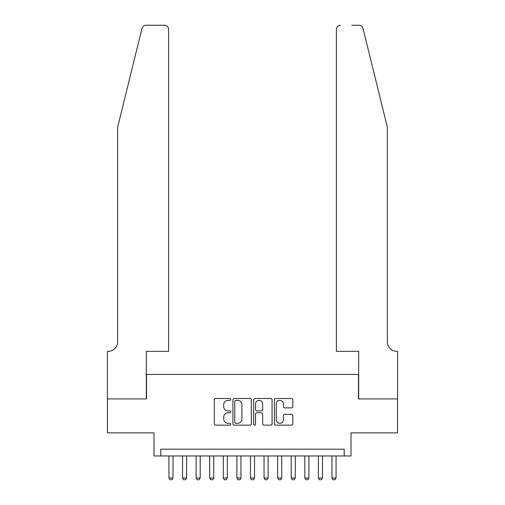 <?xml version="1.0" encoding="UTF-8"?>
<svg xmlns="http://www.w3.org/2000/svg" width="505" height="505" viewBox="0 0 505 505"><rect width="100%" height="100%" fill="white"/><g stroke="black" fill="none" stroke-linecap="round" stroke-linejoin="round"><path stroke-width="0.76" d="M230.76 399.411A0.934 0.934 0 0 0 229.825 398.477L215.654 398.477A1.332 1.332 0 0 0 214.322 399.808L214.322 423.815A1.332 1.332 0 0 0 215.654 425.147L229.825 425.147A0.934 0.934 0 0 0 230.76 424.219A0.934 0.934 0 0 0 229.825 423.285L227.995 423.285A4.267 4.267 0 0 1 223.728 419.017L223.728 417.016A4.267 4.267 0 0 1 227.995 412.749L229.825 412.749A0.934 0.934 0 0 0 230.76 411.815A0.934 0.934 0 0 0 229.825 410.881L227.995 410.881A4.267 4.267 0 0 1 223.728 406.613L223.728 404.612A4.267 4.267 0 0 1 227.995 400.345L229.825 400.345A0.934 0.934 0 0 0 230.76 399.411M291.48 407.876A1.332 1.332 0 0 0 292.812 406.544L292.812 399.808A1.332 1.332 0 0 0 291.48 398.477L275.743 398.477A1.332 1.332 0 0 0 274.404 399.808L274.404 423.815A1.332 1.332 0 0 0 275.743 425.147L291.48 425.147A1.332 1.332 0 0 0 292.812 423.815L292.812 415.678A1.332 1.332 0 0 0 291.48 414.346L284.744 414.346A1.332 1.332 0 0 0 283.406 415.678L283.406 419.712A3.567 3.567 0 0 1 279.839 423.285A3.567 3.567 0 0 1 276.273 419.712L276.273 403.912A3.567 3.567 0 0 1 279.839 400.345A3.567 3.567 0 0 1 283.406 403.912L283.406 406.544A1.332 1.332 0 0 0 284.744 407.876L291.48 407.876M344.214 455.971L351.007 455.971L351.007 432.873L397.549 432.873L397.549 398.906L358.481 398.906L358.481 374.445L146.519 374.445L146.519 398.906L107.451 398.906L107.451 432.873L153.993 432.873L153.993 455.971L344.214 455.971L344.214 449.179L160.786 449.179L160.786 455.971M251.332 399.808A1.332 1.332 0 0 0 250 398.477L234.263 398.477A1.332 1.332 0 0 0 232.925 399.808L232.925 423.815A1.332 1.332 0 0 0 234.263 425.147L250 425.147A1.332 1.332 0 0 0 251.332 423.815L251.332 399.808M255 398.477L270.737 398.477A1.332 1.332 0 0 1 272.075 399.808L272.075 423.815A1.332 1.332 0 0 1 270.737 425.147L264.001 425.147A1.332 1.332 0 0 1 262.669 423.815L262.669 414.081A1.332 1.332 0 0 0 261.337 412.749L256.868 412.749A1.332 1.332 0 0 0 255.536 414.081L255.536 424.219A0.934 0.934 0 0 1 254.602 425.147A0.934 0.934 0 0 1 253.668 424.219L253.668 399.808A1.332 1.332 0 0 1 255 398.477M235.728 400.345A0.934 0.934 0 0 0 234.793 401.279L234.793 422.35A0.934 0.934 0 0 0 235.728 423.285L237.666 423.285A4.267 4.267 0 0 0 241.933 419.017L241.933 404.612A4.267 4.267 0 0 0 237.666 400.345L235.728 400.345M262.669 403.975A3.567 3.567 0 0 0 259.103 400.408A3.567 3.567 0 0 0 255.536 403.975L255.536 409.542A1.332 1.332 0 0 0 256.868 410.881L261.337 410.881A1.332 1.332 0 0 0 262.669 409.542L262.669 403.975M168.935 455.971L168.935 477.983L173.013 477.983L173.013 455.971M173.013 477.983L171.997 479.75L169.958 479.75L168.935 477.983M142.019 28.349C143.054 26.115 143.054 26.115 142.019 28.349L117.646 127.153L117.646 341.834A9.513 9.513 0 0 1 108.133 351.347L107.388 351.347L107.388 398.906L146.311 398.906L146.311 351.347L168.601 351.347L168.601 29.328A4.078 4.078 0 0 0 164.523 25.25L145.977 25.25A4.078 4.078 0 0 0 142.019 28.349M153.242 25.25L164.523 25.25C166.978 25.509 168.335 26.866 168.601 29.328L168.601 351.347M117.646 341.834A9.513 9.513 0 0 1 108.133 351.347M379.88 96.859L362.981 28.349C361.946 26.115 361.946 26.115 362.981 28.349C361.946 26.115 361.946 26.115 362.981 28.349L387.354 127.153L387.354 341.834A9.513 9.513 0 0 0 396.867 351.347L397.612 351.347L397.612 398.906L358.689 398.906L358.689 351.347L336.399 351.347L336.399 29.328L336.399 351.347M351.758 25.25L359.023 25.25A4.078 4.078 0 0 1 362.981 28.349M340.477 25.25A4.078 4.078 0 0 0 336.399 29.328C336.665 26.866 338.022 25.509 340.477 25.25M387.354 341.834A9.513 9.513 0 0 0 396.867 351.347M182.526 455.971L182.526 477.983L186.604 477.983L186.604 455.971M186.604 477.983L185.581 479.75L183.542 479.75L182.526 477.983M196.11 455.971L196.11 477.983L200.188 477.983L200.188 455.971M200.188 477.983L199.172 479.75L197.133 479.75L196.11 477.983M209.701 455.971L209.701 477.983L213.773 477.983L213.773 455.971M213.773 477.983L212.757 479.75L210.718 479.75L209.701 477.983M223.286 455.971L223.286 477.983L227.364 477.983L227.364 455.971M227.364 477.983L226.347 479.75L224.308 479.75L223.286 477.983M236.877 455.971L236.877 477.983L240.948 477.983L240.948 455.971M240.948 477.983L239.932 479.75L237.893 479.75L236.877 477.983M250.461 455.971L250.461 477.983L254.539 477.983L254.539 455.971M254.539 477.983L253.516 479.75L251.484 479.75L250.461 477.983M264.052 455.971L264.052 477.983L268.123 477.983L268.123 455.971M268.123 477.983L267.107 479.75L265.068 479.75L264.052 477.983M277.636 455.971L277.636 477.983L281.714 477.983L281.714 455.971M281.714 477.983L280.692 479.75L278.653 479.75L277.636 477.983M291.227 455.971L291.227 477.983L295.299 477.983L295.299 455.971M295.299 477.983L294.282 479.75L292.243 479.75L291.227 477.983M304.812 455.971L304.812 477.983L308.89 477.983L308.89 455.971M308.89 477.983L307.867 479.75L305.828 479.75L304.812 477.983M318.396 455.971L318.396 477.983L322.474 477.983L322.474 455.971M322.474 477.983L321.458 479.75L319.419 479.75L318.396 477.983M331.987 455.971L331.987 477.983L336.065 477.983L336.065 455.971M336.065 477.983L335.042 479.75L333.003 479.75L331.987 477.983"/></g></svg>
